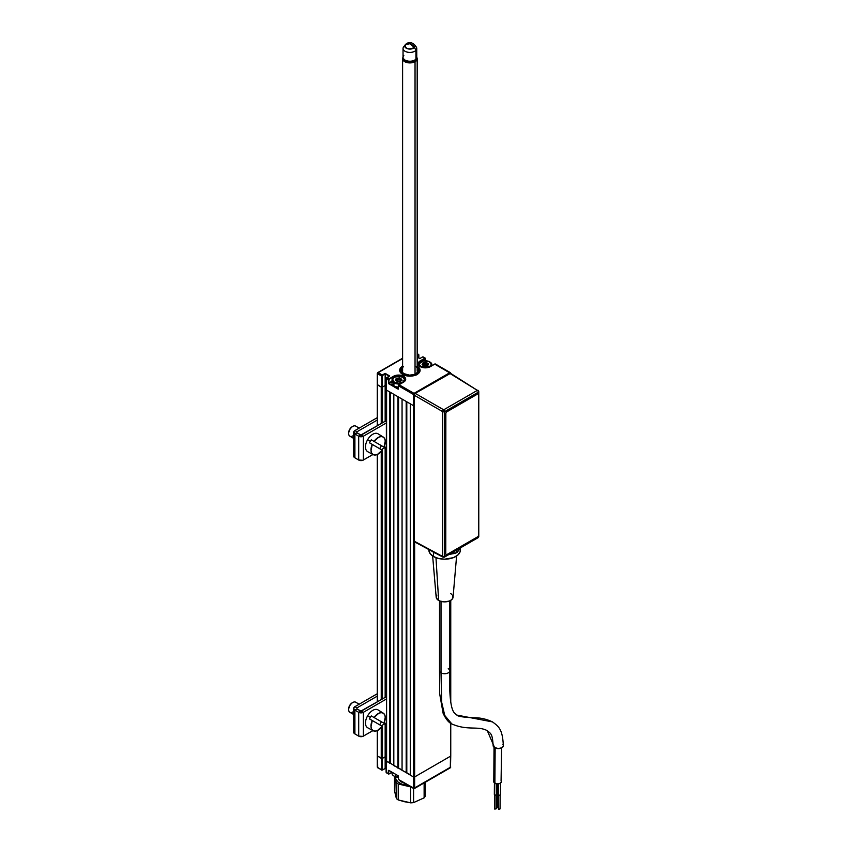 <?xml version="1.0" encoding="UTF-8"?>
<svg xmlns="http://www.w3.org/2000/svg" width="852" height="852" viewBox="0 0 852 852"><rect width="100%" height="100%" fill="white"/><g stroke="black" fill="none" stroke-linecap="round" stroke-linejoin="round"><path stroke-width="1.28" d="M386.339 760.889L413.401 776.928L413.401 788.111L414.019 788.473L414.636 788.111L414.636 776.928L450.495 756.214L450.314 767.801L414.455 788.515L398.448 779.484L398.193 775.799L388.768 770.325L388.352 773.648L388.97 770.442L398.044 775.682M397.788 768.035L398.555 767.993M398.448 779.25L398.416 776.193M391.995 772.263L388.885 773.925L388.352 770.559L388.352 773.648L388.97 774.01L386.371 772.807L386.19 760.974L386.19 772.402L388.97 774.01L391.995 772.263M377.532 767.407L378.15 767.758L377.276 767.045L377.276 755.862L381.653 758.599L381.653 769.782L377.532 767.407L377.532 730.473L377.532 756.214L382.473 758.365L382.473 725.095L382.473 758.365L385.157 756.81L385.157 768.472L382.473 770.027L385.157 768.547L381.834 770.187L377.532 767.407L381.834 770.187L385.157 768.579M381.653 758.599L382.069 769.782L381.653 758.599M382.473 770.027L382.069 758.599L385.157 756.81L386.339 757.503L385.157 756.81L385.157 723.55L385.157 768.472L386.105 769.026L385.157 768.472M386.808 772.764L388.533 774.053M386.19 772.168L386.371 772.807M398.448 779.484L413.582 788.515L413.593 802.595A16.028 9.255 180 0 1 410.611 802.84L398.235 799.943A16.028 9.255 180 0 1 396.382 798.569L394.529 790.933L394.529 776.332L394.529 790.933L396.382 798.569A16.028 9.255 0 0 0 398.235 799.943L398.235 783.989L410.611 786.886A16.028 9.255 0 0 0 410.76 786.886A16.028 9.255 180 0 1 410.611 786.886L410.611 802.84L404.412 801.7L398.235 799.943L398.235 783.989A16.028 9.255 180 0 1 396.382 782.626A16.028 9.255 0 0 0 398.235 783.989L410.611 786.886L410.611 802.84A16.028 9.255 0 0 0 413.593 802.595L413.593 788.515L450.751 767.045L414.636 788.111L413.401 788.111L398.448 779.484M414.019 788.473L414.636 788.111L414.636 776.928L413.401 776.928L413.401 788.111L414.019 788.473M413.401 788.111L414.636 788.111M450.495 767.407L450.751 755.862L450.495 767.407L449.877 767.758M420.302 366.637A7.146 4.122 0 0 0 430.398 366.637L425.35 367.851L420.302 366.637L418.215 363.729L420.302 360.811A7.146 4.122 0 0 0 420.302 366.637L420.302 366.637A6.848 3.951 180 0 1 418.502 363.964A6.848 3.951 180 0 1 420.505 361.163L424.839 358.191L420.302 360.811L424.839 358.191L425.457 358.543L422.677 356.945L425.457 358.543L425.457 360.801M417.182 366.147A10.203 5.889 180 0 1 420.1 370.269A10.203 5.889 180 0 1 413.795 375.711A10.203 5.889 180 0 1 402.676 374.433A10.203 5.889 180 0 1 399.695 370.269A10.203 5.889 180 0 1 402.602 366.147M414.274 394.551L413.401 394.433L413.401 405.616L386.19 389.907L386.19 378.725L386.659 377.638L389.694 375.988L385.157 373.368L382.271 375.029L378.15 372.654L402.602 358.532L377.713 372.612L377.532 373.719L381.653 376.105L382.271 375.029L378.15 372.654L377.276 373.368L381.653 376.105L385.157 373.836L389.194 376.169L385.157 373.602L385.157 385.498L385.157 373.836L382.271 375.029L385.157 373.368L389.694 375.988L386.19 378.725L388.352 379.971L388.97 378.895L386.808 377.649L389.172 379.257L393.507 376.275L388.97 378.895L393.507 376.275L393.709 377.638L393.709 376.637A6.848 3.951 180 0 1 401.175 375.775A6.848 3.951 180 0 1 405.403 379.438L403.401 382.228M435.553 364.379L434.935 364.017L430.398 366.637L434.935 364.017L450.751 373.368M450.388 373.251L434.733 364.145M430.196 366.754L434.786 364.006M420.505 366.754L418.502 363.964A6.848 3.951 180 0 1 420.505 361.163L425.457 358.788M420.505 362.175L420.505 361.163L420.505 362.175M424.03 363.176L424.743 362.771L424.03 363.176M423.295 357.297L422.464 357.063M377.532 384.199L377.532 373.719L377.532 384.912L381.238 387.053L381.238 423.529L381.238 387.053M418.14 354.325L418.758 354.677L417.182 354.879L418.343 354.677L417.182 353.772L418.14 354.325M419.791 358.607L417.182 357.105L419.791 358.607L422.528 356.924M418.758 354.922L417.182 355.348L418.843 354.794L418.758 357.915M450.495 373.006L449.888 372.654L450.495 373.006M386.19 389.673L386.595 377.766L386.19 378.725L388.352 379.971L388.608 383.645L398.193 389.183L398.704 384.976L403.603 382.111L398.864 384.848L414.019 393.358L399.066 384.731L398.448 385.796L413.401 394.433L414.019 393.358L449.877 372.654L414.019 393.358L414.541 394.007M398.448 385.796L413.401 394.433L413.401 405.616L414.157 405.754L413.401 405.616L413.401 776.928L414.636 776.928L414.636 541.915L414.636 776.928L450.495 756.214L450.495 755.5M403.933 381.888A6.848 3.951 180 0 0 405.339 378.906A6.848 3.951 180 0 0 400.749 375.689A6.848 3.951 180 0 0 393.709 376.637L389.023 379.385L388.768 383.059L391.995 381.195L388.97 383.421L391.995 381.675L388.97 383.421L398.395 388.789L388.768 383.773L398.448 388.757M402.197 380.098L396.042 379.747M403.603 382.111L403.603 382.111A7.146 4.122 0 0 0 403.603 376.275A7.146 4.122 0 0 0 393.507 376.275L398.555 375.072L403.603 376.275L405.701 379.193L403.603 382.111M417.107 366.104L419.898 369.118L419.322 372.526L415.563 375.168L409.897 376.158L404.221 375.168L400.461 372.526L399.886 369.118L402.676 366.104M386.105 389.79L386.105 378.597L389.279 376.222M382.473 387.053L382.473 422.816L382.473 387.053L385.157 385.498L385.157 421.261L385.157 385.498L386.105 386.052L385.157 385.498L382.069 387.287L382.271 375.029L381.653 376.105L382.069 387.287L382.069 376.105L381.653 387.287L377.276 384.55L377.276 373.368M416.681 374.923L416.064 374.305A9.329 5.389 180 0 1 403.454 374.166A9.329 5.389 180 0 1 402.602 366.903M402.602 366.403A10.203 5.889 0 0 0 399.695 370.396M420.089 370.396A10.203 5.889 0 0 0 417.182 366.403M417.182 366.903A9.329 5.389 180 0 1 416.884 373.836L417.512 374.454M417.182 367.798A8.456 4.878 180 0 1 416.266 373.474L415.446 373.953A8.456 4.878 180 0 1 403.912 373.719A8.456 4.878 180 0 1 402.602 367.798M402.879 367.542L401.622 369.257L401.569 371.121L403.71 373.602L409.45 375.146L416.064 374.305L409.45 375.647L403.092 373.953L401.196 372.217L400.568 370.183L401.303 368.17L403.294 366.466M416.277 366.349L418.364 368.021L419.205 370.013L417.938 372.995L416.266 373.474L418.268 370.95L418.098 369.097L416.734 367.404M401.079 769.814A6.56 3.791 180 0 1 402.059 770.101A6.56 3.791 0 0 0 401.079 769.814M394.135 776.108A5.975 3.451 0 0 0 394.327 776.225L398.555 777.237M391.995 772.189L391.995 773.307A6.56 3.791 0 0 0 398.363 777.088A6.56 3.791 180 0 1 393.922 775.98A6.56 3.791 180 0 1 392.229 772.317M393.922 775.98L394.327 776.225A5.975 3.451 0 0 0 398.363 777.237M422.422 364.922L423.561 365.284M420.995 366.914L421.122 366.69A5.975 3.451 180 0 1 421.122 361.812A5.975 3.451 180 0 1 429.578 361.812L429.994 362.047A6.56 3.791 180 0 1 431.911 364.72A6.56 3.791 180 0 1 431.623 365.838A6.56 3.791 0 0 0 429.994 362.047L429.578 361.812A5.975 3.451 180 0 1 429.578 366.69A5.975 3.451 180 0 1 421.122 366.69L420.995 366.914M420.931 361.93A6.56 3.791 0 0 0 420.718 362.047A6.56 3.791 0 0 0 418.833 365.125A6.56 3.791 180 0 1 418.79 364.72A6.56 3.791 180 0 1 420.931 361.93M427.012 364.113A6.56 3.791 0 0 0 424.892 363.996M422.975 364.241A6.56 3.791 0 0 0 422.187 364.454M424.328 366.009L427.736 365.625L428.631 363.879L425.989 362.356L424.892 363.154L425.776 362.409L422.965 362.867L422.081 364.592L424.371 366.104L425.808 365.785M422.517 364.997L423.082 364.134L423.082 365.114M423.103 365.125L423.38 363.176L424.743 363.176L424.743 364.603L423.38 364.603L424.892 364.581L424.892 363.154L424.743 364.603L426.149 364.198L427.129 365.018L427.012 363.527L427.012 364.954L427.129 363.591L428.183 364.198M427.789 364.667L427.608 365.625M424.2 365.955L423.646 365.327M421.122 366.69L419.493 364.922L419.493 363.58L423.061 361.056L428.673 361.376L431.208 363.58L430.878 365.572L427.64 367.436L424.19 367.627L421.122 366.69M428.3 364.155L427.619 364.837L428.3 364.155M393.922 382.878L394.327 382.154A5.975 3.451 180 0 1 394.327 377.276A5.975 3.451 180 0 1 402.783 377.276L403.188 377.521A6.56 3.791 180 0 1 405.115 380.194A6.56 3.791 180 0 1 405.073 380.588A6.56 3.791 0 0 0 403.188 377.521L404.53 379.715L402.783 382.154L398.555 383.166L394.327 382.154L392.58 379.715L394.327 377.276L398.555 376.264L402.783 377.276A5.975 3.451 180 0 1 402.783 382.154A5.975 3.451 180 0 1 394.327 382.154L393.922 382.878A6.56 3.791 180 0 1 391.995 380.194A6.56 3.791 180 0 1 394.135 377.404A6.56 3.791 0 0 0 393.922 377.521A6.56 3.791 0 0 0 393.922 382.878L393.922 385.924L393.922 382.878A6.56 3.791 0 0 0 400.483 383.815A6.56 3.791 180 0 1 393.922 382.878M401.324 379.811A6.56 3.791 0 0 0 399.13 379.47M391.995 380.194L391.995 383.24A6.56 3.791 0 0 0 393.922 385.924A6.56 3.791 0 0 0 398.448 387.032M401.505 379.726L399.631 377.894L396.361 378.267L395.349 379.971L396.286 379.609L396.286 380.652M396.585 378.65L396.297 380.248L396.585 378.65L397.948 378.65L397.948 380.077L396.585 380.077L396.585 378.65M396.308 380.663L398.097 380.045L398.097 378.618L399.13 378.256L399.13 379.683L398.097 380.045L399.354 379.662L400.823 380.642M397.98 381.6L400.941 381.1L401.526 379.012L400.813 381.153M397.554 381.568L396.894 381.014M395.605 380.439L396.031 379.289L395.403 380.343L397.682 381.6L399.013 381.249M353.665 432.305L353.665 456.108A4.228 2.439 0 0 0 354.901 457.833L354.901 434.03A4.228 2.439 180 0 1 353.665 432.305A4.228 2.439 180 0 1 354.901 430.579L377.276 417.661L354.901 430.579L356.967 431.772L356.967 432.837L356.967 431.772L354.901 430.579L353.985 431.378L354.379 433.668L356.967 432.837L354.901 434.03L358.703 436.224L361.035 436.788L363.357 436.224A3.291 1.906 180 0 1 358.703 436.224L358.703 460.027L354.901 457.833L354.901 434.03L358.703 436.224L360.769 435.042L356.967 432.837L363.357 436.224L363.357 460.027L372.952 454.499L362.867 460.261L358.703 460.027A3.291 1.906 0 0 0 363.357 460.027L363.357 436.224L361.301 435.042L385.21 421.239L358.703 436.224L358.703 460.027L354.379 457.46L353.74 455.628M363.357 436.224L386.339 422.954L363.357 436.224M386.339 446.757L381.334 449.654L386.339 446.757M386.339 421.889L385.21 421.239M356.967 431.772L377.276 420.047L356.967 431.772M353.665 708.406A4.228 2.439 180 0 1 354.901 706.681L353.665 708.406L354.901 710.131L356.967 708.949L354.901 710.131L358.703 712.325L361.035 712.89L363.357 712.325A3.291 1.906 180 0 1 358.703 712.325L358.703 736.128L354.901 733.934L354.901 710.131A4.228 2.439 180 0 1 353.665 708.406L353.665 732.209A4.228 2.439 0 0 0 354.901 733.934L354.901 710.131L358.703 712.325L360.769 711.143L356.967 708.949L363.357 712.325L363.357 736.128L372.952 730.601L362.867 736.373L358.703 736.128A3.291 1.906 0 0 0 363.357 736.128L363.357 712.325L361.301 711.143L385.21 697.341L358.703 712.325L358.703 736.128L354.379 733.572L353.74 731.74M363.357 712.325L386.339 699.066L363.357 712.325M386.339 722.858L381.334 725.755L386.339 722.858M386.339 697.99L385.21 697.341M356.967 708.949L356.967 707.874L354.901 706.681L356.967 707.874L377.276 696.148L356.967 707.874L356.967 708.949M377.276 693.762L354.901 706.681L377.276 693.762M382.25 450.186L377.511 454.382L375.114 455.032L373.07 454.563L371.642 453.03L371.003 450.623L372.271 444.424L369.544 442.848A10.224 5.9 -60 0 1 370.343 441.293L367.617 439.717A10.32 5.964 120 0 0 367.713 451.688L373.165 454.606A10.128 5.847 -60 0 1 372.271 444.424L382.25 450.186A10.128 5.847 -60 0 1 373.165 454.606M380.567 447.193A10.224 5.9 -60 0 1 379.619 448.663A10.224 5.9 120 0 0 380.567 447.193A10.224 5.9 120 0 0 381.366 445.639A10.224 5.9 -60 0 1 380.567 447.193M383.996 447.151L374.017 441.389L378.757 437.193L381.163 436.543L383.198 437.023L384.625 438.546L385.264 440.953L383.996 447.151L374.017 441.389A10.128 5.847 -60 0 1 383.293 437.076A10.128 5.847 -60 0 1 383.996 447.151L371.291 439.813A10.224 5.9 120 0 0 370.343 441.293A10.224 5.9 -60 0 1 371.291 439.813L383.996 447.151M383.293 437.076L378.032 433.806A10.32 5.964 120 0 0 367.617 439.717L370.343 441.293A10.224 5.9 120 0 0 369.544 442.848M359.182 428.109L355.699 426.096A5.826 3.365 120 0 0 349.863 429.472A5.826 3.365 -60 0 1 352.781 426.394L352.164 426.745A4.952 2.865 120 0 0 349.682 429.365L349.863 429.472A5.826 3.365 120 0 0 349.863 436.203L353.665 438.397M352.462 426.586A4.952 2.865 120 0 0 352.164 426.745L349.682 429.365L348.66 432.816A4.952 2.865 120 0 0 348.67 433.157M353.665 435.287A5.826 3.365 -60 0 1 348.66 433.53A5.826 3.365 -60 0 1 349.863 429.472L349.682 429.365A4.952 2.865 120 0 0 348.66 432.816L348.66 433.53M382.25 726.287L377.511 730.483L375.114 731.133L373.07 730.665L371.642 729.131L371.003 726.724L372.271 720.526L369.544 718.95A10.224 5.9 -60 0 1 370.343 717.395L367.617 715.818A10.32 5.964 120 0 0 367.713 727.789L373.165 730.718A10.128 5.847 -60 0 1 372.271 720.526L382.25 726.287A10.128 5.847 -60 0 1 373.165 730.718M380.567 723.295A10.224 5.9 -60 0 1 379.619 724.764A10.224 5.9 120 0 0 380.567 723.295A10.224 5.9 120 0 0 381.366 721.74A10.224 5.9 -60 0 1 380.567 723.295M383.996 723.252L374.017 717.501L378.757 713.294L381.163 712.645L383.198 713.124L384.625 714.647L385.264 717.054L383.996 723.252L374.017 717.501A10.128 5.847 -60 0 1 383.293 713.177A10.128 5.847 -60 0 1 383.996 723.252L371.291 715.925A10.224 5.9 120 0 0 370.343 717.395A10.224 5.9 -60 0 1 371.291 715.925L383.996 723.252M383.293 713.177L378.032 709.908A10.32 5.964 120 0 0 367.617 715.818L370.343 717.395A10.224 5.9 120 0 0 369.544 718.95M359.182 704.21L355.699 702.208A5.826 3.365 120 0 0 349.863 705.573A5.826 3.365 -60 0 1 352.781 702.495L352.164 702.847A4.952 2.865 120 0 0 349.682 705.467L349.863 705.573A5.826 3.365 120 0 0 349.863 712.304L353.665 714.498M352.462 702.698A4.952 2.865 120 0 0 352.164 702.847L349.682 705.467L348.66 708.917A4.952 2.865 120 0 0 348.67 709.258M353.665 711.388A5.826 3.365 -60 0 1 348.66 709.631A5.826 3.365 -60 0 1 349.863 705.573L349.682 705.467A4.952 2.865 120 0 0 348.66 708.917L348.66 709.631M395.924 780.475L396.382 798.569L395.924 780.475M395.221 777.557L395.456 778.483L395.221 777.557M395.743 775.725L395.786 778.973L397.98 781.955L401.984 784.234L408.459 785.555A14.399 8.318 180 0 1 395.52 776.758M398.47 778.653L398.235 777.28A11.662 6.731 0 0 0 398.363 778.302M399.588 780.443A11.662 6.731 0 0 0 404.423 783.233L399.151 779.91M425.255 796.237L425.255 782.274L425.255 796.237A16.028 9.255 180 0 1 424.754 797.057A16.028 9.255 0 0 0 425.255 796.237M424.754 782.562L424.754 797.057A16.028 9.255 180 0 1 424.126 797.845L413.593 802.595L424.126 797.845A16.028 9.255 0 0 0 424.754 797.057L424.754 782.562M424.126 782.924L424.126 797.845L424.126 782.924M403.039 48.468L403.039 57.276A6.848 3.951 0 0 0 408.236 61.11A6.848 3.951 0 0 0 415.946 59.129L415.946 50.321A6.848 3.951 180 0 1 408.236 52.302A6.848 3.951 180 0 1 403.039 48.468A6.848 3.951 180 0 1 403.837 46.615A6.848 3.951 0 0 0 403.635 46.849A6.848 3.951 0 0 0 406.883 52.025A6.848 3.951 0 0 0 415.946 50.321L414.455 47.488A5.165 2.982 180 0 1 407.629 48.766A5.165 2.982 180 0 1 405.179 44.868A5.165 2.982 180 0 1 405.328 44.687L405.328 44.687C405.243 49.022 408.289 49.948 414.455 47.488L409.897 43.708L405.328 44.687A6.039 4.356 42.6 0 1 405.445 44.549A6.039 4.356 42.6 0 1 409.897 43.708A6.039 4.356 42.6 0 1 414.455 47.488A5.165 2.982 0 0 0 414.562 44.815C411.367 41.908 408.332 41.812 405.445 44.549M415.946 55.423A6.848 3.951 180 0 1 415.946 59.129A6.848 3.951 180 0 1 414.732 60.077A6.848 3.951 180 0 1 405.051 60.077A6.848 3.951 180 0 1 403.837 55.423M405.382 60.247A5.975 3.451 0 0 0 405.669 60.428A5.975 3.451 0 0 0 414.115 60.428A5.975 3.451 0 0 0 414.402 60.247M415.946 50.321A6.848 3.951 0 0 0 416.149 46.849L414.604 44.868A5.165 2.982 180 0 1 414.455 47.488L415.946 50.321L415.946 59.129A6.848 3.951 0 0 0 416.745 57.276L416.745 48.468A6.848 3.951 180 0 1 415.946 50.321M415.041 45.859A6.848 3.951 180 0 1 416.745 48.468M416.181 58.713L414.423 60.609L415.041 61.674A7.285 4.207 0 0 0 416.745 57.265A7.285 4.207 180 0 1 417.182 58.703A7.285 4.207 180 0 1 415.041 61.674L415.041 374.135L415.041 61.674A7.285 4.207 180 0 1 407.107 62.59A7.285 4.207 180 0 1 402.602 58.703A7.285 4.207 180 0 1 403.039 57.265A7.285 4.207 0 0 0 405.978 62.249A7.285 4.207 0 0 0 415.041 61.674L414.423 60.609A6.411 3.706 180 0 1 403.72 58.99M416.064 58.99A6.411 3.706 180 0 1 414.423 60.609L408.64 61.621L405.36 60.609L403.603 58.713M494.032 747.3L493.777 781.731A3.791 2.173 0.4 0 0 494.884 783.276L495.15 747.981L494.884 783.276A3.791 2.173 0.4 0 0 499.006 783.765A3.791 2.173 0.4 0 0 501.359 781.785L499.677 783.574L496.822 783.883L494.064 782.573L494.064 780.911M501.072 780.943L501.615 747.875M494.778 809.112L494.884 794.98L494.778 809.112L496.279 808.772L494.778 809.112M494.426 782.956L494.341 794.405A1.161 0.671 0.4 0 0 494.682 794.884L494.767 783.212L494.682 794.884A1.161 0.671 0.4 0 0 496.673 794.426L496.759 783.872M493.191 745.234A5.101 2.918 0.4 0 0 494.639 747.715L487.323 730.707C477.929 725.574 467.737 730.92 451.858 723.976C448.716 722.645 445.788 719.056 443.093 713.209L439.685 693.858L439.525 670.78A5.101 2.95 0 0 0 441.017 672.867L441.687 702.336L444.755 715.456L451.858 723.976L444.755 715.456L441.687 702.336L441.017 672.867A5.101 2.95 180 0 1 439.579 670.386M448.237 668.703A5.101 2.95 180 0 1 449.686 671.174A5.101 2.95 180 0 1 446.256 673.57A5.101 2.95 180 0 1 441.017 672.867L441.017 601.406L441.017 672.867A5.101 2.95 0 0 0 446.586 673.506A5.101 2.95 0 0 0 449.728 670.78C449.249 688.938 449.877 708.672 454.574 713.113L456.885 715.094C457.716 716.394 463.371 717.288 473.85 717.789C480.049 717.629 486.247 718.992 492.435 721.868L456.885 715.094L492.467 721.9M493.138 745.628C492.403 733.519 490.997 733.87 487.323 730.707L487.312 730.697M432.646 556.005L436.181 597.231A8.456 4.878 0 0 0 438.652 600.447L435.968 557.698L438.652 600.447A8.456 4.878 0 0 0 447.673 601.544A8.456 4.878 0 0 0 453.072 597.231L456.608 556.005M428.907 549.593L428.886 550.104A15.741 9.084 0 0 0 433.498 556.526L433.498 552.245A15.741 9.084 180 0 1 432.039 551.276M497.046 783.904L496.982 792.424A1.161 0.671 0.4 0 0 497.334 792.903L497.398 783.925L497.334 792.903A1.161 0.671 0.4 0 0 498.132 793.106M498.207 783.893L498.122 794.543A1.161 0.671 0.4 0 0 498.473 795.022L498.548 783.861L498.473 795.022A1.161 0.671 0.4 0 0 500.454 794.565L500.55 783.116M459.803 548.241A15.741 9.084 180 0 1 458.632 549.966M451.816 553.907A15.741 9.084 180 0 1 448.823 554.577M436.096 553.459A15.741 9.084 180 0 1 433.498 552.245L433.498 556.526A15.741 9.084 0 0 0 450.655 558.497A15.741 9.084 0 0 0 460.368 550.104L460.069 548.337M428.886 549.583L430.09 553.587L433.498 556.526L438.61 558.497L444.627 559.189L453.37 557.666L457.716 555.153L460.069 551.883L460.368 547.911M436.82 595.122L436.171 596.996L437.598 599.702L439.93 601.054L444.627 601.874L449.323 601.054L451.656 599.702L452.923 597.944L452.444 595.122M451.656 594.281L450.601 593.546M487.323 730.707L494.639 747.715A5.101 2.918 0.4 0 0 499.868 748.45A5.101 2.918 0.4 0 0 503.298 746.096M493.233 745.074L494 747.268L498.239 748.588L501.849 747.758L503.34 745.692C502.542 729.376 499.006 726.681 492.435 721.868M503.244 745.127L502.957 744.573M498.569 809.251L498.676 795.118L498.569 809.251L500.06 808.91L498.846 809.357L498.569 808.537L498.569 809.251M498.377 807.249L497.174 806.78L497.536 792.999L497.43 807.132L498.324 807.259M458.067 551.191L458.067 549.242L458.067 551.191L459.303 548.528L458.067 551.191A5.857 3.387 0 0 1 456.555 552.703L456.555 550.115L456.555 552.703L458.067 551.191M477.322 537.655L444.701 556.462A1.47 0.841 60 0 1 444.403 557.133L478.036 537.708A1.47 0.841 -120 0 0 478.334 537.048L478.355 535.855L478.334 537.048L458.035 548.784M450.772 373.57L477.322 390.397A1.47 0.841 -58.3 0 1 478.078 390.333A1.47 0.841 -58.3 0 1 478.355 390.993A1.47 0.841 180 0 1 478.771 391.579A1.47 0.841 180 0 1 478.334 392.176L478.334 393.858L478.334 392.176A1.47 0.841 0 0 0 478.771 391.579L478.771 536.44A1.47 0.841 0 0 1 478.334 537.048L444.701 556.462L444.701 411.601L478.334 392.176A1.47 0.841 -120 0 0 477.322 390.397A1.47 0.841 60 0 1 478.334 392.176L444.701 411.601L443.69 409.812A1.47 0.841 60 0 1 444.701 411.601A1.47 0.841 180 0 1 442.646 411.612L414.157 395.168L414.157 541.158L442.646 556.473L442.646 411.612A1.47 0.82 -60 0 1 443.69 409.812L477.322 390.397L443.69 409.812L415.201 393.368L443.69 409.812L442.646 411.612L444.701 411.601L444.701 556.462L442.646 556.473A1.47 0.841 0 0 0 444.701 556.462L443.69 557.07L444.701 556.462M445.713 443.764L445.713 447.982M414.466 541.829L414.242 394.657L415.201 393.368L450.548 373.314L478.355 390.993L449.813 373.389L415.201 393.368L414.157 395.168L442.646 411.612L442.646 556.473L443.69 557.07A1.47 0.841 -61.7 0 1 442.976 557.155A1.47 0.841 -61.7 0 1 442.646 556.473L414.796 541.893M414.477 541.829L442.976 557.155L444.403 557.133A1.47 0.841 60 0 1 443.69 557.07M453.924 553.576A5.857 3.387 0 0 0 456.555 552.703L449.313 554.29L453.924 553.576L453.924 551.638L453.924 553.576M438.855 554.886L437.64 554.343A5.857 3.387 0 0 0 438.567 554.78M478.749 535.003L478.749 394.572L478.675 535.503L477.716 536.781L446.799 554.631L477.716 536.781M477.514 393.858L446.597 411.708L477.514 393.858M446.799 554.631L445.766 554.045L445.852 413.113L446.799 411.825L477.716 393.975L478.749 394.572M445.766 554.045L445.564 413.486L445.766 554.045M450.495 600.511L450.495 700.514L450.495 600.511M450.495 723.114L450.495 756.214L450.495 723.114M413.401 405.616L413.401 776.928L410.302 775.139L410.302 403.827L413.401 405.616M410.302 775.139L410.302 403.827M410.302 774.787L406.798 772.764L406.798 401.803L406.798 772.764L402.059 770.378L402.059 399.066L406.18 401.452L406.18 772.764L406.18 401.452M402.059 770.378L402.059 399.066M402.059 770.027L398.555 768.003L398.555 397.043L398.555 768.003L393.816 765.618L393.816 394.306L397.937 396.691L397.937 768.003L397.937 396.691M393.816 765.618L393.816 394.306M393.816 765.266L390.312 763.243L390.312 392.282L390.312 763.243L386.595 761.454L386.595 390.141L389.694 391.931L389.694 763.243L389.694 391.931M386.595 761.454L386.339 389.79L386.595 761.454M385.157 697.362L385.157 447.449L385.157 697.362M382.473 698.917L382.473 448.993L382.473 698.917M381.238 451.443L381.238 699.63L381.238 451.443M381.238 727.544L381.238 758.365L381.238 727.544M377.532 701.771L377.532 454.372L377.532 701.771M377.532 425.67L377.532 384.912L377.532 425.67M377.532 755.5L377.713 767.801M398.363 776.268L398.363 779.367M386.105 772.285L386.105 761.102M420.451 366.626L430.26 366.626M425.276 358.149L423.114 356.903M402.602 358.234L377.713 372.612M417.182 353.473L418.843 354.794L418.843 357.968M417.182 356.999L419.791 358.511M450.314 372.612L435.372 363.974M398.928 384.71L403.465 382.101M404.743 374.198L403.912 373.719M431.911 364.72L431.911 365.668M423.529 365.252L422.464 364.922M425.862 365.689L424.828 366.051M428.343 364.038L427.672 364.72M396.297 378.82L396.297 380.248M399.066 381.163L398.033 381.526M414.732 60.077L414.115 60.428M405.051 60.077L405.669 60.428M403.635 46.849L405.179 44.868M402.602 58.703L402.602 371.227M417.182 58.703L417.182 371.227M494.629 794.415L494.522 808.75M496.386 794.426L496.279 808.772M439.525 670.78L439.525 600.884M449.728 670.78L449.728 600.884M498.42 794.554L498.313 808.889M500.167 794.565L500.06 808.91M497.28 792.435L497.174 806.769M478.036 537.708L478.771 536.44M478.078 390.333L478.771 391.579M450.751 755.862L450.751 723.295M450.751 702.272L450.751 600.362M377.276 755.862L377.276 730.601M377.276 701.92L377.276 454.489M377.276 425.819L377.276 384.55"/></g></svg>
